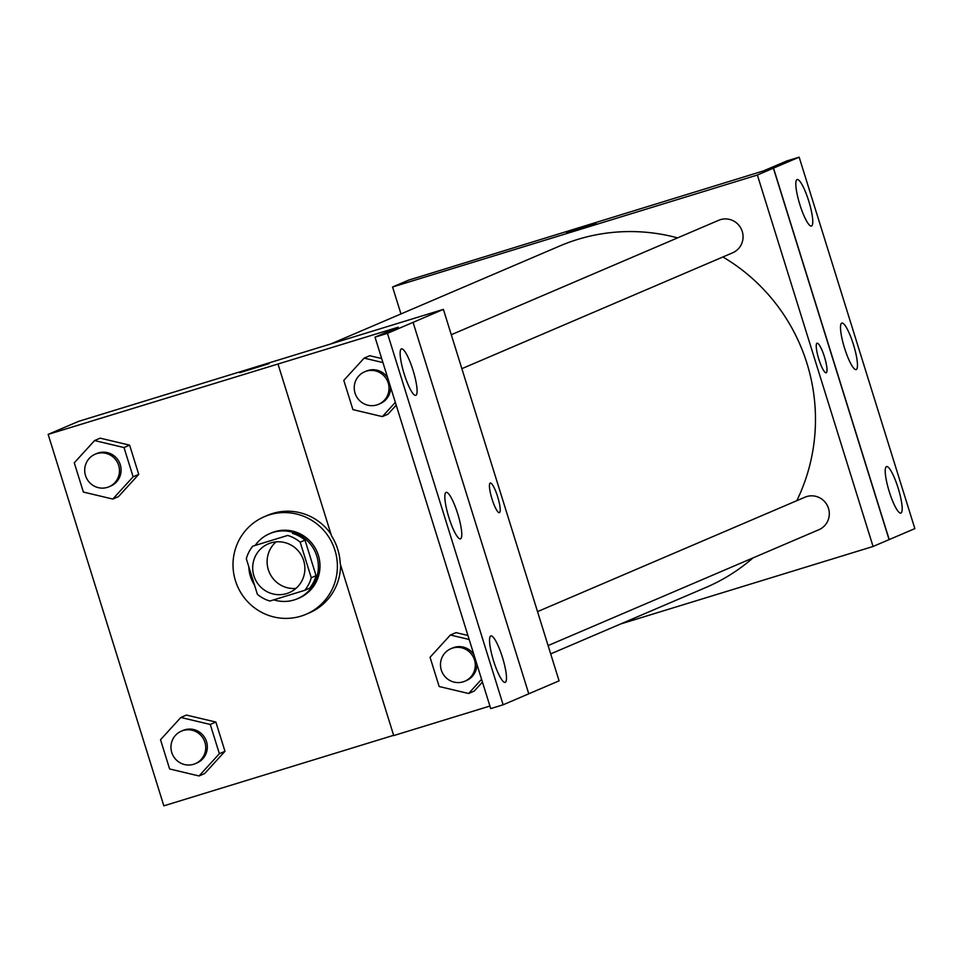 <?xml version="1.0" encoding="UTF-8"?>
<svg xmlns="http://www.w3.org/2000/svg" width="963" height="963" viewBox="0 0 963 963"><rect width="100%" height="100%" fill="white"/><g stroke="black" fill="none" stroke-linecap="round" stroke-linejoin="round"><path stroke-width="1.44" d="M295.942 588.405A26.531 26.013 66.8 0 1 276.044 541.892M270.892 542.903A26.531 26.013 66.8 0 1 303.213 559.286A26.531 26.013 66.8 0 1 289.225 592.63A26.531 26.013 66.8 0 1 254.87 578.474A26.531 26.013 66.8 0 1 270.892 542.903M246.311 558.745L257.374 594.279A34.247 33.573 66.8 0 0 269.881 601.032L304.777 590.319A34.247 33.573 66.8 0 0 311.266 577.728L300.191 542.193A34.247 33.573 66.8 0 0 287.684 535.44L252.788 546.153A34.247 33.573 66.8 0 0 246.311 558.745M311.266 577.728L316.069 575.681L305.006 540.135L300.191 542.193M287.684 535.44L252.788 546.153M292.499 533.382A34.247 33.573 66.8 0 1 305.006 540.135M316.069 575.681A34.247 33.573 66.8 0 1 309.592 588.261L304.777 590.319M273.721 599.853A35.378 34.68 -113.2 0 0 297.507 598.709A35.378 34.68 -113.2 0 0 316.755 556A35.378 34.68 -113.2 0 0 269.676 533.658A35.378 34.68 -113.2 0 0 255.472 545.01M248.815 566.798A35.378 34.68 -113.2 0 0 254.533 585.155M269.676 533.658L271.277 532.972A35.378 34.68 66.8 0 1 274.672 531.72A35.378 34.68 66.8 0 1 318.356 555.314A35.378 34.68 66.8 0 1 299.108 598.023L297.507 598.709M269.411 514.844A53.061 52.026 66.8 0 1 334.053 547.598A53.061 52.026 66.8 0 1 306.065 614.286A53.061 52.026 66.8 0 1 237.367 585.961A53.061 52.026 66.8 0 1 264.319 516.71A53.061 52.026 66.8 0 1 269.411 514.844M264.319 516.71L267.521 515.337A53.061 52.026 66.8 0 1 272.625 513.472A53.061 52.026 66.8 0 1 330.995 534.176M340.589 564.968A53.061 52.026 66.8 0 1 309.267 612.913L306.065 614.286M528.771 693.805L559.082 680.841L443.389 309.376L387.451 333.33L375.016 337.146L398.237 327.203L48.15 434.385L163.842 805.838L393.638 735.311M112.803 499.051L118.413 496.655L138.732 474.398L129.62 445.147L100.2 438.165L94.591 440.56L74.271 462.818L83.384 492.069L112.803 499.051L133.123 476.793L124.01 447.554L94.591 440.56M199.052 775.961L204.662 773.554L224.981 751.296L215.868 722.057L186.437 715.076L180.839 717.471L160.52 739.728L169.62 768.968L199.052 775.961L219.371 753.704L210.259 724.453L180.839 717.471M269.086 363.653L239.799 372.717L269.086 363.653M443.389 309.376L78.593 421.361L48.15 434.385M499.364 512.641A15.48 3.033 72.9 0 0 497.618 496.655A15.48 3.033 -107.1 0 1 499.364 512.641A15.48 3.033 -107.1 0 1 491.924 498.738A15.48 3.033 -107.1 0 1 490.287 483.053A15.48 3.033 -107.1 0 1 497.63 496.655A15.48 3.033 72.9 0 0 490.275 483.053M375.016 337.146L490.709 708.612L503.143 704.784L528.771 693.817L413.079 322.364M278.018 364.11L331.513 535.849A55.192 54.109 66.8 0 1 340.228 563.824L393.723 735.576L489.914 706.048M387.451 333.33L503.143 704.784M415.835 395.336A24.316 4.767 72.9 0 0 413.091 370.466A24.316 4.767 72.9 0 0 401.475 348.859A24.316 4.767 72.9 0 0 404.051 373.512A24.316 4.767 72.9 0 0 415.739 395.36A24.316 4.767 72.9 0 0 415.835 395.336M505.238 682.37A24.316 4.767 72.9 0 0 502.493 657.512A24.316 4.767 72.9 0 0 490.865 635.905A24.316 4.767 72.9 0 0 493.453 660.546A24.316 4.767 72.9 0 0 505.142 682.406A24.316 4.767 72.9 0 0 505.238 682.37M460.543 538.847A24.316 4.767 72.9 0 0 457.786 513.989A24.316 4.767 72.9 0 0 446.17 492.382A24.316 4.767 72.9 0 0 448.746 517.035A24.316 4.767 72.9 0 0 460.446 538.883A24.316 4.767 72.9 0 0 460.543 538.847M455.981 632.619L467.922 635.46L455.981 632.619L450.371 635.014L430.052 657.284L439.164 686.523L468.584 693.504L481.572 679.288M474.193 691.109L482.451 682.069L474.193 691.109L468.584 693.504M369.732 355.72L381.685 358.549L369.732 355.72L364.122 358.116L343.803 380.373L352.915 409.612L382.347 416.606L395.336 402.378M387.945 414.21L396.202 405.17L387.945 414.21L382.347 416.606M330.995 343.875L559.756 245.986A185.727 182.091 66.8 0 1 577.595 239.45A185.727 182.091 66.8 0 1 677.579 237.885M722.888 256.977A185.727 182.091 66.8 0 1 796.798 500.688M753.018 557.902A185.727 182.091 66.8 0 1 705.891 587.49L550.692 653.901M537.523 611.625L804.96 497.197A17.683 17.346 66.8 0 1 828.192 507.489A17.683 17.346 66.8 0 1 818.875 529.722L548.103 645.583M451.274 334.727L718.711 220.286A17.683 17.346 66.8 0 1 741.955 230.59A17.683 17.346 66.8 0 1 732.626 252.812L461.855 368.673M620.666 623.964L873.068 546.478L757.375 175.025L392.567 286.998L400.957 313.938M826.17 372.801A15.48 3.033 72.9 0 0 824.424 356.816A15.48 3.033 -107.1 0 1 826.17 372.801A15.48 3.033 -107.1 0 1 818.731 358.898A15.48 3.033 -107.1 0 1 817.081 343.213A15.48 3.033 -107.1 0 1 824.424 356.804A15.48 3.033 72.9 0 0 817.081 343.213M392.567 286.998L408.589 280.149L763.49 170.908L786.723 160.977L799.158 157.162L914.85 528.615L889.09 539.629L773.385 168.164L757.375 175.025M889.09 539.629L873.068 546.478M595.892 223.813L566.605 232.877L595.892 223.813M799.158 157.162L773.385 168.164M596.157 223.669L566.605 232.877M856.227 369.527A24.316 4.767 72.9 0 0 853.471 344.67A24.316 4.767 72.9 0 0 841.855 323.062A24.316 4.767 72.9 0 0 844.431 347.715A24.316 4.767 72.9 0 0 856.131 369.563A24.316 4.767 72.9 0 0 856.227 369.527M886.466 466.622A24.316 4.767 72.9 0 0 889.21 491.479A24.316 4.767 72.9 0 0 900.826 513.086A24.316 4.767 72.9 0 0 898.25 488.434A24.316 4.767 72.9 0 0 886.55 466.586A24.316 4.767 72.9 0 0 886.466 466.622M797.063 179.575A24.316 4.767 72.9 0 0 799.808 204.433A24.316 4.767 72.9 0 0 811.424 226.04A24.316 4.767 72.9 0 0 808.848 201.399A24.316 4.767 72.9 0 0 797.159 179.539A24.316 4.767 72.9 0 0 797.063 179.575M889.222 539.581L773.518 168.128M95.132 454.235L96.733 453.549A17.683 17.346 66.8 0 1 119.978 463.841A17.683 17.346 66.8 0 1 110.661 486.074L109.048 486.76A17.683 17.346 66.8 0 1 86.152 477.311A17.683 17.346 66.8 0 1 96.842 453.609A17.683 17.346 66.8 0 1 118.377 464.527A17.683 17.346 66.8 0 1 109.048 486.76M118.413 496.655L138.732 474.398L133.123 476.793M138.732 474.398L129.62 445.147L124.01 447.554M129.62 445.147L100.2 438.165M181.381 731.134L182.982 730.448A17.683 17.346 66.8 0 1 206.226 740.752A17.683 17.346 66.8 0 1 196.897 762.973L195.296 763.659A17.683 17.346 66.8 0 1 172.401 754.222A17.683 17.346 66.8 0 1 183.078 730.52A17.683 17.346 66.8 0 1 204.625 741.438A17.683 17.346 66.8 0 1 195.296 763.659M204.662 773.554L224.981 751.296L219.371 753.704M224.981 751.296L215.868 722.057L210.259 724.453M215.868 722.057L186.437 715.076M382.937 362.582L364.122 358.116M364.676 371.778A17.683 17.346 66.8 0 1 387.92 382.082A17.683 17.346 66.8 0 1 378.591 404.304A17.683 17.346 66.8 0 1 355.684 394.866A17.683 17.346 66.8 0 1 364.676 371.778L366.277 371.092A17.683 17.346 66.8 0 1 387.632 377.677M390.629 387.282A17.683 17.346 66.8 0 1 380.192 403.617L378.591 404.304M469.186 639.492L450.371 635.014M450.925 648.689A17.683 17.346 66.8 0 1 474.169 658.981A17.683 17.346 66.8 0 1 464.84 681.214A17.683 17.346 66.8 0 1 441.933 671.777A17.683 17.346 66.8 0 1 450.925 648.689L452.526 648.003A17.683 17.346 66.8 0 1 473.88 654.587M476.878 664.181A17.683 17.346 66.8 0 1 466.441 680.528L464.84 681.214"/></g></svg>
